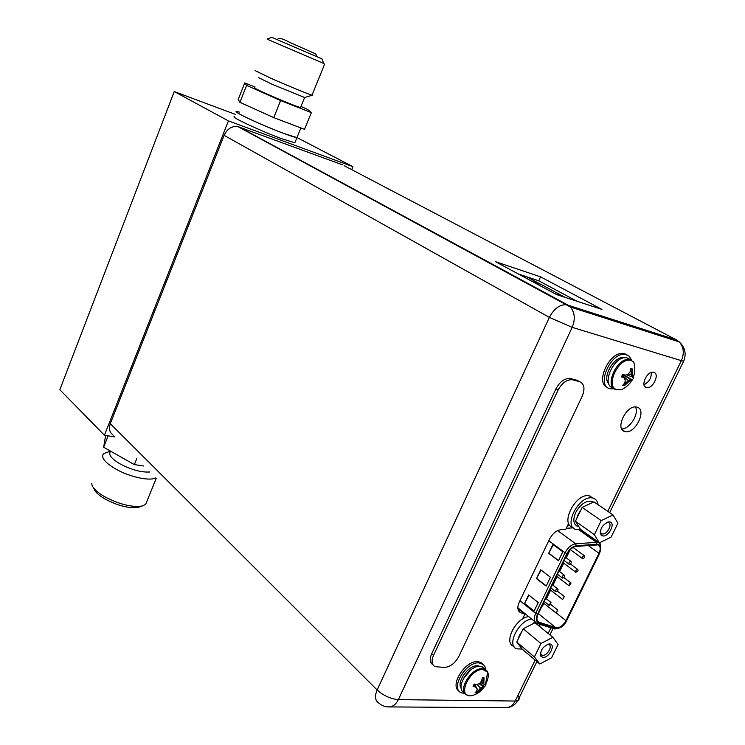 <?xml version="1.0" encoding="UTF-8"?>
<svg xmlns="http://www.w3.org/2000/svg" width="745" height="745" viewBox="0 0 745 745"><rect width="100%" height="100%" fill="white"/><g stroke="black" fill="none" stroke-linecap="round" stroke-linejoin="round"><path stroke-width="1.12" d="M235.513 114.432L174.246 91.56L59.833 389.737L104.44 435.229L114.954 436.924M174.246 91.56L228.426 120.895L104.44 435.229M297.125 137.62L352.934 166.684L228.426 120.895M234.628 116.676C228.79 116.062 261.253 131.269 282.178 138.877L294.862 142.761L295.104 142.155M351.687 169.664L352.934 166.684M236.668 111.517C230.866 110.8 263.385 125.952 284.301 133.644L296.948 137.611L297.18 137.043L296.948 137.611C294.163 137.76 270.603 128.689 253.132 120.69C240.449 114.842 234.964 111.787 236.668 111.517L239.406 112.085M146.858 501.422L145.675 504.337L142.137 506.032C131.679 507.485 119.06 504.309 104.281 496.515C96.301 491.747 92.11 487.454 91.7 483.626M140.498 506.619L138.468 507.345C129.146 508.649 117.943 505.846 104.84 498.917C98.303 495.034 94.606 491.439 93.74 488.143M155.603 477.918C149.652 481.391 129.071 476.809 115.335 468.791C104.626 462.328 100.705 457.262 103.564 453.612L110.511 451.125M149.726 471.995C141.271 472.526 131.353 469.806 119.992 463.846C111.34 458.641 108.155 454.58 110.456 451.656M143.776 465.998L134.361 464.61L103.639 447.233L105.632 435.415M108.146 435.825L103.639 447.233M136.68 458.836L134.361 464.61M323.749 63.548L322.036 58.948C323.591 59.619 323.591 59.619 322.036 58.948L271.655 37.25L267.138 39.159L323.73 63.483M255.079 70.589L271.003 78.327C287.57 85.666 309.613 94.699 312.006 95.155L312.108 94.922M258.776 77.731L271.58 84.055L304.593 97.511L312.379 95.211M304.593 97.511L300.533 107.522C298.531 107.317 280.781 100.203 267.511 94.252C257.835 89.894 253.598 87.733 254.799 87.752M255.088 87.016L244.742 82.928L246.623 85.386L280.604 100.556L311.326 112.625L307.666 109.441L300.961 106.451M311.326 112.625L304.519 129.323L273.75 117.617L239.927 102.335L238.232 99.411L244.742 82.928M239.927 102.335L246.623 85.386M273.75 117.617L280.604 100.556M565.315 297.441L541.159 284.478L532.526 281.629M564.682 297.236L554.69 293.539L538.747 284.972M679.459 342.095L676.581 339.981L344.171 165.716M342.476 164.831L237.944 126.613C231.872 125.849 227.262 128.755 224.115 135.329L110.307 423.691C108.593 428.748 109.562 432.575 113.212 435.164M651.298 372.444C651.484 378.013 649.053 382.101 644.015 384.709M621.702 428.85C629.618 429.427 639.499 413.661 635.401 406.975M518.138 609.857L520.653 610.742L524.843 614.159L522.496 619.039M577.077 301.287L538.765 280.8L518.399 274.02M540.572 276.842L495.462 261.672L556.673 294.62L601.886 309.399L540.572 276.842L538.765 280.8M237.944 126.613L570.353 307.014L679.235 341.918C683.761 347.04 684.469 353.288 681.358 360.654L683.687 361.213C686.564 353.754 685.074 347.319 679.235 341.918L676.581 339.981L566.489 304.696C559.709 304.444 554.001 308.672 549.372 317.379L572.179 327.344C575.466 319.251 574.851 312.472 570.353 307.014L567.69 304.975L239.052 126.939M653.765 372.323C660.126 373.748 652.853 389.235 646.623 387.596L646.39 387.54C639.992 386.255 647.172 370.665 653.458 372.249L653.765 372.323M636.891 407.142L636.677 407.096C626.424 404.256 614.364 429.8 625.064 431.56L625.074 431.56C635.196 434.549 647.498 409.256 636.891 407.142M568.659 523.344L565.818 529.22L560.799 529.676C556.254 530.487 552.483 533.653 549.503 539.184L519.293 602.072C517.011 607.464 517.477 610.993 520.681 612.688L518.706 611.077M524.843 614.159L520.681 612.688M607.78 511.34L681.358 360.654L572.179 327.344L398.351 699.63C390.697 698.959 383.619 695.737 377.138 689.982C374.493 696.361 375.098 700.766 378.944 703.196C382.129 705.888 385.752 707.117 389.821 706.875C393.407 706.335 396.247 703.923 398.351 699.63L515.149 701.036C513.119 704.984 510.316 707.201 506.74 707.703L504.775 707.685M388.303 706.912L506.74 707.703C511.517 707.21 515.214 704.835 517.812 700.598L515.149 701.036L535.152 660.089M609.68 512.635L684.022 360.45M572.747 379.848L579.498 381.636L577.375 380.369L570.623 378.581L572.393 379.764L570.623 378.581M433.013 664.866C429.874 662.808 429.437 659.092 431.7 653.71L555.919 388.899C559.895 381.598 564.682 378.134 570.27 378.497M555.919 388.899L558.024 390.184L433.515 655.367C431.178 660.945 431.709 664.708 435.08 666.663L444.448 667.427C450.25 666.933 455.037 663.283 458.808 656.466L582.18 396.303C585.244 388.667 584.35 383.777 579.498 381.636M558.024 390.184C562.009 382.883 566.805 379.41 572.393 379.764M551.589 657.751L539.799 664.009L534.407 656.96L540.972 643.512L552.874 637.301L558.098 644.481L551.589 657.751M543.03 657.407L540.917 656.317C539.911 650.767 542.583 646.651 548.953 643.969L549.614 643.95C556.143 644.006 549.261 658.021 543.03 657.407M539.799 664.009L522.208 649.137L517.738 643.345L521.239 647.889M517.738 643.345L516.76 642.078L523.186 628.789L535.012 622.736L552.874 637.301M517.905 639.713L519.386 635.411L522.031 631.164M525.3 627.709L532.908 623.816M540.972 643.512L523.186 628.789M534.407 656.96L516.76 642.078M547.24 644.453L548.804 644.555C552.967 645.822 547.258 655.879 542.677 655.367L540.954 654.482L540.47 652.834M584.248 555.677C582.469 556.403 581.938 557.4 582.655 558.666L582.776 558.694C584.546 557.968 585.076 556.971 584.369 555.705L584.248 555.677M570.204 549.661L566.247 557.837M563.667 563.146L559.588 571.564M557.111 576.658L552.958 585.225M550.592 590.115L546.374 598.822M541.438 607.222L544.101 603.497M565.958 620.659C563.378 625.232 560.287 627.635 556.692 627.858L538.998 622.243C536.605 620.995 536.279 618.341 538.02 614.271L567.411 553.656C569.702 549.438 572.57 547.026 575.997 546.43L597.9 544.865C600.517 546.094 600.88 548.897 598.999 553.284L565.958 620.659L556.357 613.042M546.159 586.147L536.484 578.614L540.73 569.795L550.453 577.263L546.159 586.147M562.801 551.747L558.471 560.706L548.655 553.339L552.939 544.446L562.801 551.747M538.225 602.556L533.969 611.356L524.424 603.664L528.633 594.92L538.225 602.556M536.484 578.614L541.084 570.065M546.271 585.915L536.949 578.66M548.655 553.339L553.293 544.716M558.573 560.491L549.112 553.405M524.424 603.664L528.987 595.199M534.081 611.105L524.89 603.701M557.465 588.792L555.696 590.068L555.649 591.66L557.567 590.832L558.042 589.584L557.465 588.792M570.819 561.302C569.031 562.037 568.491 563.034 569.208 564.319L569.348 564.347C571.136 563.611 571.676 562.605 570.949 561.33L570.819 561.302M564.291 596.577L562.671 599.52L564.291 596.577M577.561 569.376L575.997 570.344L575.773 572.253L577.654 571.415L578.129 570.158L577.561 569.376M570.912 583.009L569.357 583.968L569.115 585.868L570.912 583.009M557.707 610.071L556.077 613.005L557.707 610.071M564.123 575.084C562.345 575.811 561.804 576.807 562.503 578.073L562.652 578.101C564.44 577.375 564.971 576.379 564.272 575.112L564.123 575.084M550.834 602.435L549.195 605.387L550.834 602.435M513.957 646.511L513.78 646.362C503.173 643.01 515.698 617.81 528.652 616.59M522.133 649.053L516.723 648.858C506.125 645.533 518.688 620.278 531.651 619.03M539.957 626.778L539.743 624.245M572.737 527.255C559.551 524.061 575.96 492.575 589.221 495.807L593.234 498.182M580.709 529.546L575.969 529.527C562.671 526.482 579.126 494.773 592.424 497.995L589.928 495.965M598.095 504.719C597.611 501.217 595.963 499.029 593.141 498.154M611.105 537.098L599.38 542.844L594.352 534.668L601.206 520.615L613.042 514.935L617.912 523.241L611.105 537.098M602.761 535.944L601.057 535.031C599.492 529.527 601.895 525.16 608.283 521.928L609.634 521.891C616.013 522.552 608.823 537.182 602.761 535.944M599.38 542.844L580.541 529.416L576.351 522.72L579.629 527.972M576.351 522.72L575.429 521.258L582.143 507.382L593.905 501.851L613.042 514.935M576.63 518.781L578.213 514.236L580.942 509.859M584.248 506.386L591.819 502.838M577.654 526.398C573.352 524.322 572.709 519.684 575.717 512.486C580.327 504.402 585.579 500.687 591.474 501.32L593.197 502.186M601.206 520.615L582.143 507.382M594.352 534.668L575.429 521.258M606.458 522.599L608.265 522.534C613.033 523.558 607.128 534.938 602.36 533.932L600.973 533.187L600.302 531.325M464.489 692.757L464.377 692.654C454.422 688.995 468.456 665.229 479.92 666.393L482.35 666.924L484.818 669.122M481.27 688.864L476.865 692.831L475.031 692.803L476.772 691.062L477.135 688.78L475.543 687.002L473.075 686.378L474.202 684.031L476.67 684.655L479.678 683.5L481.745 680.716L482.229 677.81L484.054 677.866L483.803 683.603L484.781 684.841L485.945 684.31L484.827 686.639L481.27 688.864L477.173 684.487M479.799 683.351L484.827 686.639L483.039 686.62L480.357 688.035L476.921 692.785M479.184 683.724L483.654 687.179M473.997 684.478L474.938 686.443L473.159 686.396M475.934 687.43L474.267 684.05M476.865 692.831L476.325 691.565M478.607 691.099L477.117 689.004M476.753 688.343L474.658 684.152M474.938 686.443L475.543 687.002M484.045 677.959L482.965 680.213L481.903 679.924M483.803 683.603L482.89 682.783L482.965 680.213L483.579 680.762M480.553 682.42L484.166 684.292L480.953 681.88M484.166 684.292L484.781 684.841M464.954 693.465L461.276 692.794C449.924 688.613 465.942 661.504 479.016 662.873L483.486 664.596L484.986 666.747L485.656 669.597M459.088 691.081C449.272 685.633 465.215 660.321 477.657 661.662L480.404 662.258L482.648 663.944M613.275 387.922C600.423 385.454 614.178 354.788 626.871 357.851L630 359.36M629.264 381.235L624.478 385.696L622.745 385.23L624.738 383.079L625.372 380.164L623.919 377.799L621.432 376.886L622.69 374.269L625.176 375.182L628.193 374.279L630.289 371.541L630.773 368.514L632.496 369.008L632.086 375.368L632.803 377.315L633.744 377.361L632.505 379.95L629.264 381.235L622.215 375.303M632.477 379.959L630.829 379.503L628.184 380.611L625.744 383.135L624.543 385.631M622.615 374.446L631.555 379.913M621.861 376.039L623.193 377.38L621.516 376.923M624.478 385.696L623.705 384.262M626.471 383.554L624.999 382.148M623.193 377.38L623.919 377.799M632.496 369.008L630.689 369.203M632.486 369.11L631.285 371.615L630.279 371.55M632.086 375.368L630.996 374.754L631.285 371.615L632.011 372.034M626.582 374.81L632.077 376.905L630.996 374.754L628.398 374.046M632.077 376.905L632.803 377.315M632.505 379.95L622.671 374.307M614.374 388.825L610.146 388.778C595.46 385.985 611.096 351.007 625.595 354.49L629.208 356.24L631.564 360.068M625.595 354.49L624.832 353.791L627.048 354.89M623.975 353.586C610.136 350.178 594.333 383.098 607.575 387.512M526.715 276.786L540.851 284.376M224.115 135.329L549.372 317.379L377.138 689.982L110.307 423.691M548.152 633.455L550.9 627.83M517.877 695.457C519.619 697.963 519.6 699.667 517.812 700.598L536.894 661.56M520.802 612.735L518.641 610.965M431.7 653.71L433.515 655.367M538.346 613.601L555.854 627.7M588.094 545.424L598.999 553.284M538.775 622.904L556.394 628.473C560.277 628.231 563.611 625.632 566.405 620.697L599.436 553.339C601.587 548.199 601.001 545.126 597.676 544.111L576.23 545.787C572.523 546.43 569.431 549.037 566.954 553.591L537.555 614.234C535.636 618.741 536.046 621.628 538.775 622.904L536.875 623.276C533.904 621.73 533.504 618.425 535.664 613.377L519.954 600.703M555.491 628.305L553.889 628.799L537.657 623.574M537.555 614.234L535.664 613.377L565.027 552.734L566.954 553.591M576.23 545.787L575.699 543.766C571.434 544.511 567.876 547.5 565.027 552.734L548.776 540.712M578.949 529.825L596.149 542.109L596.68 544.092M600.74 548.162C601.038 545.014 600.107 543.058 597.937 542.276L575.699 543.766L557.605 530.626M566.265 528.298L573.203 527.814M567.764 525.206L569.646 525.076M520.597 610.025L517.971 609.159M539.147 622.298L537.452 620.92M485.47 684.571L487.649 672.111L482.946 669.587C469.974 668.489 456.722 696.286 470.384 695.793L466.892 694.983C456.936 691.341 471.017 667.529 482.481 668.675L484.902 669.196C489.018 671.645 489.39 676.367 486.019 683.361M470.989 669.746L463.371 678.527M461.211 688.315C456.182 681.973 468.67 664.819 477.638 665.76L480.227 666.412M630.633 359.714L629.907 359.546C617.223 356.492 603.413 387.214 616.264 389.672M633.241 377.352C635.131 372.304 635.28 367.173 633.697 361.968L631.211 360.524C619.039 356.157 604.251 387.176 617.195 389.728L621.591 389.57L616.832 389.812M624.506 357.805C614.774 354.853 601.504 377.128 608.907 383.926M294.862 142.761L300.887 127.944M138.468 507.345L142.137 506.032M156.18 478.504L145.675 504.337M312.006 95.155L324.699 63.94M317.277 56.899L315.573 53.836L289.479 42.26C281.731 38.116 277.783 37.306 277.615 39.811M549.931 634.898L553.041 628.519M646.623 387.596L644.919 386.627M622.401 429.921L625.074 431.56M534.696 622.904L533.82 622.196M540.954 654.482L540.917 656.317M547.51 644.406L548.953 643.969M541.866 655.209L540.33 653.914M582.348 558.452L570.279 549.587M584.369 555.705L573.045 547.426M554.299 628.948C560.026 628.808 564.133 626.051 566.638 620.678L599.66 553.339C601.476 546.243 600.898 542.556 597.937 542.276L580.225 529.648M535.05 621.796L517.84 607.78M538.998 622.243L537.527 621.051M555.546 591.539L550.825 587.87M557.623 588.829L552.334 584.741M568.91 564.086L564.095 560.491M570.949 561.33L565.613 557.362M562.391 599.297L549.968 589.63M564.449 596.605L557.344 591.102M575.661 572.132L563.034 562.671M577.692 569.404L570.381 563.946M569.012 585.747L556.487 576.183M571.061 583.037L563.853 577.561M555.798 612.781L543.487 603.003M557.875 610.108L550.862 604.568M562.205 577.85L557.437 574.218M564.272 575.112L558.955 571.089M548.907 605.163L544.232 601.457M551.002 602.472L545.75 598.328M592.927 502.316L591.474 501.32M600.973 533.187L601.057 535.031M606.868 522.496L608.283 521.928M602.025 533.858L600.228 532.591M482.35 666.924L487.649 672.111M471.119 695.774C476.502 694.657 480.823 691.742 484.054 687.03M481.764 663.469L480.404 662.258M626.871 357.851L633.697 361.968M621.591 389.57C626.098 387.577 629.581 384.373 632.039 379.959"/></g></svg>
